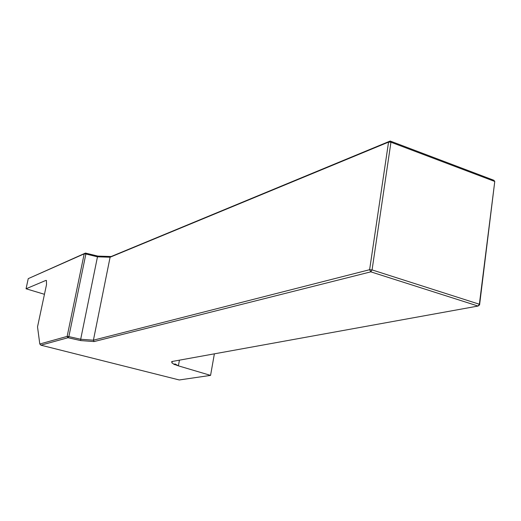 <?xml version="1.0" encoding="UTF-8"?>
<svg xmlns="http://www.w3.org/2000/svg" width="521" height="521" viewBox="0 0 521 521"><rect width="100%" height="100%" fill="white"/><g stroke="black" fill="none" stroke-linecap="round" stroke-linejoin="round"><path stroke-width="0.78" d="M172.379 361.444L171.819 362.772L173.929 364.238L175.069 363.938L178.39 365.846L210.569 375.387L179.27 379.965L40.898 345.176L68.01 337.725L67.144 336.403L84.181 253.844L28.245 278.637L26.05 288.771L44.448 294.3M172.034 362.023L171.65 361.574L478.07 306.048L370.809 271.845L94.093 341.568L80.709 340.578L68.01 337.725L68.857 336.599L80.69 339.256L97.473 256.82L85.88 253.988L68.857 336.599L67.144 336.403L39.798 344.01L40.898 345.176M179.432 360.167L178.39 365.846L173.929 364.238M174.255 364.622L175.069 363.938M46.499 280.585L45.894 280.415L26.05 288.771M28.245 278.637L85.47 253.069L97.902 256.104L111.175 256.521L390.183 141.035L493.875 180.279L494.768 181.464L390.952 142.213L372.066 269.911L479.366 304.238L494.768 181.464L479.58 304.857L478.07 306.048L479.366 304.238L479.58 304.857M45.894 280.415L46.402 280.474L46.519 284.583L37.525 326.869L39.798 344.01M84.181 253.844L85.47 253.069L85.88 253.988L84.181 253.844M214.378 353.831L210.569 375.387M111.175 256.521L110.094 257.218L93.415 340.187L369.617 269.709L388.555 142.096L110.094 257.218L97.473 256.82L97.902 256.104M80.709 340.578L80.69 339.256L93.415 340.187L94.093 341.568M369.617 269.709L370.809 271.845L372.066 269.911L369.617 269.709M388.555 142.096L390.952 142.213L390.183 141.035L388.555 142.096M171.943 362.095L171.819 362.772"/></g></svg>
